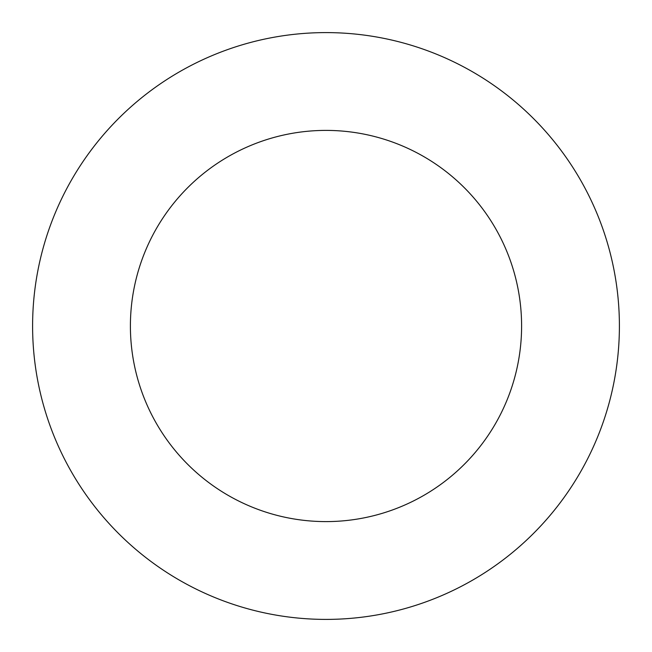 <?xml version="1.0" encoding="UTF-8"?>
<svg xmlns="http://www.w3.org/2000/svg" width="652" height="652" viewBox="0 0 652 652"><rect width="100%" height="100%" fill="white"/><g stroke="black" fill="none" stroke-linecap="round" stroke-linejoin="round"><path stroke-width="0.98" d="M326 619.4A293.4 293.4 0 0 0 619.4 326A293.4 293.4 0 0 0 326 32.6A293.4 293.4 0 0 0 32.6 326A293.4 293.4 0 0 0 326 619.4M326 521.6A195.6 195.6 0 0 0 521.6 326A195.6 195.6 0 0 0 326 130.4A195.6 195.6 0 0 0 130.4 326A195.6 195.6 0 0 0 326 521.6"/></g></svg>
